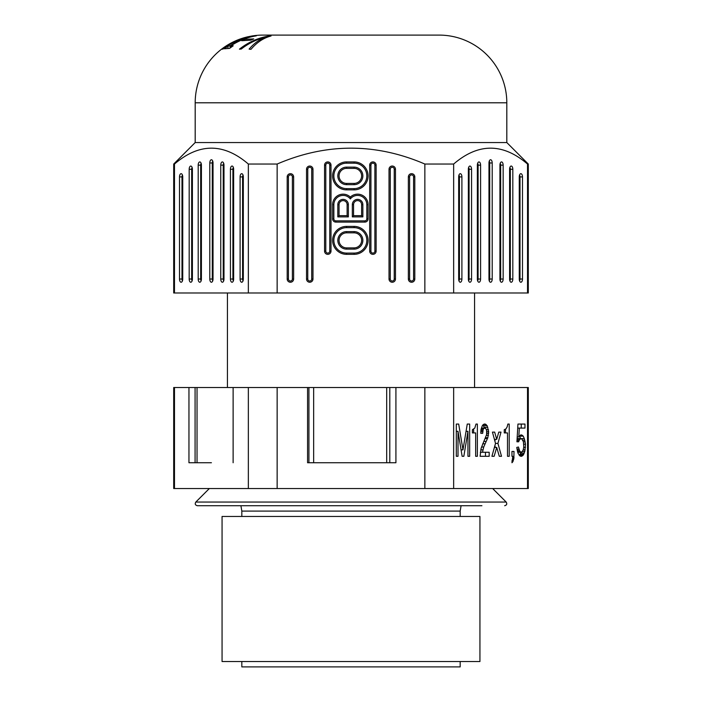<?xml version="1.0" encoding="UTF-8"?>
<svg xmlns="http://www.w3.org/2000/svg" width="702" height="702" viewBox="0 0 702 702"><rect width="100%" height="100%" fill="white"/><g stroke="black" fill="none" stroke-linecap="round" stroke-linejoin="round"><path stroke-width="1.05" d="M528.299 164.04L528.299 292.988L173.701 292.988L173.701 164.04L174.482 164.04C199.122 142.883 223.736 142.883 248.35 164.04L277.141 164.04C326.404 142.883 375.649 142.883 424.859 164.04L453.65 164.04C478.29 142.883 502.904 142.883 527.518 164.04L528.299 164.04L506.809 142.55L195.191 142.55L173.701 164.04M174.482 292.988L174.482 164.04M195.191 102.799L506.809 102.799A67.699 67.699 0 0 0 439.11 35.1L262.89 35.1A67.699 67.699 0 0 0 251.676 36.039L252.931 36.039C241.848 37.943 231.853 42.295 222.938 49.096L221.578 49.175L225.324 46.481L234.415 41.383L247.903 36.776A67.699 67.699 0 0 0 195.191 102.799L195.191 142.55M506.809 102.799L506.809 142.55M231.055 45.727L233.204 45.788L229.598 48.377L224.359 48.78L227.966 46.148L230.116 45.788C237.846 40.646 246.262 37.346 255.344 35.872L256.283 35.855C247.218 37.303 238.803 40.593 231.055 45.727L231.055 47.28M265.374 37.153C259.354 39.487 253.931 43.48 249.122 49.122L251 49.316C256.827 42.392 263.513 37.943 271.06 35.995L269.006 35.986C257.959 37.89 248.096 42.287 239.426 49.166L241.304 49.026C248.411 43.436 256.432 39.479 265.374 37.153L265.374 37.987M253.72 38.9L250.693 40.181L241.681 40.69L244.708 39.338L253.72 38.9M247.903 36.776L251.676 36.039M238.162 39.777L238.162 40.286M225.324 46.481L225.324 47.35M227.966 46.148L227.966 48.289M230.116 45.788L230.116 47.982M269.006 35.986L269.006 36.574M244.708 39.338L244.708 40.347M527.518 164.04L527.518 292.988M453.65 292.988L453.65 164.04M488.969 162.969A3.22 1.615 -90 0 1 490.049 159.933A3.22 1.615 -90 0 1 492.199 162.969L492.199 279.019A3.22 1.615 -90 0 1 490.049 282.055A3.22 1.615 -90 0 1 488.969 279.019L488.969 162.969M522.49 279.019L522.49 176.904A3.22 1.615 -90 0 0 520.34 173.868A3.22 1.615 -90 0 0 519.269 176.904L519.269 279.019A3.22 1.615 -90 0 0 520.34 282.055A3.22 1.615 -90 0 0 522.49 279.019L520.006 279.019L520.006 176.904A1.983 0.992 90 0 0 519.515 175.193M499.929 165.145A3.22 1.615 -90 0 1 501 162.109A3.22 1.615 -90 0 1 503.15 165.145L503.15 279.019A3.22 1.615 -90 0 1 501 282.055A3.22 1.615 -90 0 1 499.929 279.019L499.929 165.145M477.36 165.145A3.22 1.615 -90 0 1 478.439 162.109A3.22 1.615 -90 0 1 480.589 165.145L480.589 279.019A3.22 1.615 -90 0 1 478.439 282.055A3.22 1.615 -90 0 1 477.36 279.019L477.36 165.145M512.82 279.019A3.22 1.615 -90 0 1 510.67 282.055A3.22 1.615 -90 0 1 509.599 279.019L509.599 169.261A3.22 1.615 -90 0 1 510.67 166.216A3.22 1.615 -90 0 1 512.82 169.261L512.82 279.019L510.336 279.019L510.336 169.261A1.983 0.992 90 0 0 509.845 167.541M471.568 279.019L471.568 169.27A3.22 1.615 -90 0 0 469.419 166.234A3.22 1.615 -90 0 0 468.348 169.27L468.348 279.019A3.22 1.615 -90 0 0 469.419 282.055A3.22 1.615 -90 0 0 471.568 279.019L469.094 279.019L469.094 169.27A1.983 0.992 90 0 0 468.594 167.55M461.898 279.019A3.22 1.615 -90 0 1 459.749 282.055A3.22 1.615 -90 0 1 458.678 279.019L458.678 176.904A3.22 1.615 -90 0 1 459.749 173.868A3.22 1.615 -90 0 1 461.898 176.904L461.898 279.019L459.424 279.019A1.983 0.992 90 0 1 458.924 280.73M424.859 164.04L424.859 292.988M277.141 292.988L277.141 164.04M331.002 165.145L331.002 251.114A3.22 3.22 0 0 1 327.781 254.335A3.22 3.22 0 0 1 324.552 251.114L324.552 165.145A3.22 3.22 0 0 1 327.781 161.925A3.22 3.22 0 0 1 331.002 165.145L329.756 165.145A1.983 1.983 0 0 0 327.781 163.162A1.983 1.983 0 0 0 325.798 165.145L325.798 251.114A1.983 1.983 0 0 0 327.781 253.097A1.983 1.983 0 0 0 329.756 251.114L329.756 165.145M306.528 169.27L306.528 279.019A3.22 3.22 0 0 0 309.749 282.239A3.22 3.22 0 0 0 312.978 279.019L312.978 169.27A3.22 3.22 0 0 0 309.749 166.049A3.22 3.22 0 0 0 306.528 169.27L307.766 169.27L307.766 279.019A1.983 1.983 0 0 0 309.749 281.002A1.983 1.983 0 0 0 311.732 279.019L311.732 169.27A1.983 1.983 0 0 0 309.749 167.287A1.983 1.983 0 0 0 307.766 169.27M414.812 279.019A3.22 3.22 0 0 1 411.591 282.239A3.22 3.22 0 0 1 408.362 279.019L408.362 176.904A3.22 3.22 0 0 1 411.591 173.684A3.22 3.22 0 0 1 414.812 176.904L414.812 279.019L413.575 279.019A1.983 1.983 0 0 1 411.591 281.002A1.983 1.983 0 0 1 409.608 279.019L409.608 176.904A1.983 1.983 0 0 1 411.591 174.921A1.983 1.983 0 0 1 413.575 176.904L413.575 279.019M376.132 165.145L376.132 251.114A3.22 3.22 0 0 1 372.911 254.335A3.22 3.22 0 0 1 369.682 251.114L369.682 165.145A3.22 3.22 0 0 1 372.911 161.925A3.22 3.22 0 0 1 376.132 165.145L374.894 165.145L374.894 251.114A1.983 1.983 0 0 1 372.911 253.097A1.983 1.983 0 0 1 370.928 251.114L369.682 251.114M287.188 279.019L287.188 176.904A3.22 3.22 0 0 1 290.409 173.684A3.22 3.22 0 0 1 293.638 176.904L293.638 279.019A3.22 3.22 0 0 1 290.409 282.239A3.22 3.22 0 0 1 287.188 279.019L288.425 279.019L288.425 176.904A1.983 1.983 0 0 1 290.409 174.921A1.983 1.983 0 0 1 292.392 176.904L293.638 176.904M350.342 197.078A10.477 10.477 0 0 1 368.076 204.642L368.076 218.875A3.22 3.22 0 0 1 364.847 222.095L335.837 222.095A3.22 3.22 0 0 1 332.616 218.875L332.616 204.642A10.477 10.477 0 0 1 350.342 197.078L350.342 198.92A9.24 9.24 0 0 0 333.854 204.642L333.854 218.875A1.983 1.983 0 0 0 335.837 220.858L364.847 220.858A1.983 1.983 0 0 0 366.83 218.875L366.83 204.642A9.24 9.24 0 0 0 350.342 198.92M354.106 161.925A13.97 13.97 0 0 1 368.076 175.895A13.97 13.97 0 0 1 354.106 189.865L346.577 189.865A13.97 13.97 0 0 1 332.616 175.895A13.97 13.97 0 0 1 346.577 161.925L354.106 161.925L354.106 163.162A12.724 12.724 0 0 1 366.83 175.895A12.724 12.724 0 0 1 354.106 188.619L346.577 188.619A12.724 12.724 0 0 1 333.854 175.895A12.724 12.724 0 0 1 346.577 163.162L354.106 163.162M354.106 226.395A13.97 13.97 0 0 1 368.076 240.365A13.97 13.97 0 0 1 354.106 254.335L346.577 254.335A13.97 13.97 0 0 1 332.616 240.365A13.97 13.97 0 0 1 346.577 226.395L354.106 226.395L354.106 227.641A12.724 12.724 0 0 1 366.83 240.365A12.724 12.724 0 0 1 354.106 253.097L346.577 253.097A12.724 12.724 0 0 1 333.854 240.365A12.724 12.724 0 0 1 346.577 227.641L354.106 227.641M395.472 169.261L395.472 279.019A3.22 3.22 0 0 1 392.251 282.239A3.22 3.22 0 0 1 389.022 279.019L389.022 169.261A3.22 3.22 0 0 1 392.251 166.032A3.22 3.22 0 0 1 395.472 169.261L394.234 169.261L394.234 279.019A1.983 1.983 0 0 1 392.251 281.002A1.983 1.983 0 0 1 390.268 279.019L389.022 279.019M248.35 164.04L248.35 292.988M179.51 176.904A3.22 1.615 90 0 1 181.66 173.868A3.22 1.615 90 0 1 182.731 176.904L182.731 279.019A3.22 1.615 90 0 1 181.66 282.055A3.22 1.615 90 0 1 179.51 279.019L179.51 176.904L181.993 176.904A1.983 0.992 -90 0 1 182.485 175.193M201.413 279.019A3.22 1.615 90 0 1 200.342 282.055A3.22 1.615 90 0 1 198.192 279.019L198.192 165.145A3.22 1.615 90 0 1 200.342 162.109A3.22 1.615 90 0 1 201.413 165.145L201.413 279.019M213.031 279.019A3.22 1.615 90 0 1 211.951 282.055A3.22 1.615 90 0 1 209.801 279.019L209.801 162.969A3.22 1.615 90 0 1 211.951 159.933A3.22 1.615 90 0 1 213.031 162.969L213.031 279.019M243.322 176.904L243.322 279.019A3.22 1.615 90 0 1 242.251 282.055A3.22 1.615 90 0 1 240.102 279.019L240.102 176.904A3.22 1.615 90 0 1 242.251 173.868A3.22 1.615 90 0 1 243.322 176.904M223.982 279.019A3.22 1.615 90 0 1 222.903 282.055A3.22 1.615 90 0 1 220.761 279.019L220.761 165.145A3.22 1.615 90 0 1 222.903 162.109A3.22 1.615 90 0 1 223.982 165.145L223.982 279.019M192.401 169.27L192.401 279.019A3.22 1.615 90 0 1 191.33 282.055A3.22 1.615 90 0 1 189.18 279.019L189.18 169.27A3.22 1.615 90 0 1 191.33 166.234A3.22 1.615 90 0 1 192.401 169.27M230.431 169.261L230.431 279.019A3.22 1.615 90 0 0 232.581 282.055A3.22 1.615 90 0 0 233.652 279.019L233.652 169.261A3.22 1.615 90 0 0 232.581 166.216A3.22 1.615 90 0 0 230.431 169.261L232.906 169.261L232.906 279.019A1.983 0.992 -90 0 0 233.406 280.73M182.485 280.73A1.983 0.992 -90 0 1 181.993 279.019L181.993 176.904M201.167 163.434A1.983 0.992 -90 0 0 200.675 165.145L200.675 279.019A1.983 0.992 -90 0 0 201.167 280.73M212.776 161.249A1.983 0.992 -90 0 0 212.285 162.969L212.285 279.019A1.983 0.992 -90 0 0 212.776 280.73M243.076 175.193A1.983 0.992 -90 0 0 242.576 176.904L242.576 279.019A1.983 0.992 -90 0 0 243.076 280.73M223.736 163.434A1.983 0.992 -90 0 0 223.236 165.145L223.236 279.019A1.983 0.992 -90 0 0 223.736 280.73M192.155 167.55A1.983 0.992 -90 0 0 191.664 169.27L191.664 279.019A1.983 0.992 -90 0 0 192.155 280.73M233.406 167.541A1.983 0.992 -90 0 0 232.906 169.261M374.894 165.145A1.983 1.983 0 0 0 372.911 163.162A1.983 1.983 0 0 0 370.928 165.145L370.928 251.114M288.425 279.019A1.983 1.983 0 0 0 290.409 281.002A1.983 1.983 0 0 0 292.392 279.019L292.392 176.904M337.82 204.642A5.274 5.274 0 0 1 343.085 199.368A5.274 5.274 0 0 1 348.359 204.642L348.359 216.892L337.82 216.892L337.82 204.642L339.057 204.642A4.028 4.028 0 0 1 343.085 200.605A4.028 4.028 0 0 1 347.121 204.642L348.359 204.642M352.325 216.892L362.864 216.892L361.627 215.654L361.627 204.642A4.028 4.028 0 0 0 357.599 200.605A4.028 4.028 0 0 0 353.562 204.642L353.562 215.654L352.325 216.892L352.325 204.642A5.274 5.274 0 0 1 357.599 199.368A5.274 5.274 0 0 1 362.864 204.642L362.864 216.892M347.121 204.642L347.121 215.654L348.359 216.892M347.121 215.654L339.057 215.654L337.82 216.892M339.057 215.654L339.057 204.642M353.562 215.654L361.627 215.654M362.864 175.895A8.766 8.766 0 0 1 354.106 184.661L346.577 184.661A8.766 8.766 0 0 1 337.82 175.895A8.766 8.766 0 0 1 346.577 167.129L354.106 167.129A8.766 8.766 0 0 1 362.864 175.895M354.106 183.415A7.52 7.52 0 0 0 361.627 175.895A7.52 7.52 0 0 0 354.106 168.375L346.577 168.375A7.52 7.52 0 0 0 339.057 175.895A7.52 7.52 0 0 0 346.577 183.415L354.106 183.415L354.106 184.661M362.864 240.365A8.766 8.766 0 0 1 354.106 249.131L346.577 249.131A8.766 8.766 0 0 1 337.82 240.365A8.766 8.766 0 0 1 346.577 231.607L354.106 231.607A8.766 8.766 0 0 1 362.864 240.365M354.106 247.885A7.52 7.52 0 0 0 361.627 240.365A7.52 7.52 0 0 0 354.106 232.845L346.577 232.845A7.52 7.52 0 0 0 339.057 240.365A7.52 7.52 0 0 0 346.577 247.885L354.106 247.885L354.106 249.131M394.234 169.261A1.983 1.983 0 0 0 392.251 167.278A1.983 1.983 0 0 0 390.268 169.261L390.268 279.019M489.224 280.73A1.983 0.992 90 0 0 489.715 279.019L489.715 162.969A1.983 0.992 90 0 0 489.224 161.249M519.515 280.73A1.983 0.992 90 0 0 520.006 279.019M500.175 280.73A1.983 0.992 90 0 0 500.666 279.019L500.666 165.145A1.983 0.992 90 0 0 500.175 163.434M477.606 280.73A1.983 0.992 90 0 0 478.106 279.019L478.106 165.145A1.983 0.992 90 0 0 477.606 163.434M509.845 280.73A1.983 0.992 90 0 0 510.336 279.019M468.594 280.73A1.983 0.992 90 0 0 469.094 279.019M458.924 175.193A1.983 0.992 90 0 1 459.424 176.904L459.424 279.019M481.914 505.721L197.341 505.721C195.226 505.142 194.717 503.922 195.823 502.053L506.177 502.053C507.283 503.922 506.774 505.142 504.659 505.721M217.927 505.721L220.086 505.721M395.919 387.522L528.299 387.522L528.299 488.531L173.701 488.531L173.701 387.522L395.919 387.522L395.919 462.741L307.573 462.741L307.573 387.522M460.17 661.53L460.17 666.9L241.83 666.9L241.83 661.53M462.671 661.53L222.06 661.53L222.06 516.47L479.94 516.47L479.94 661.53L462.671 661.53M174.482 488.531L174.482 387.522M211.416 462.741L188.952 462.741L188.952 387.522M233.125 387.522L233.125 462.741M248.35 387.522L248.35 488.531M277.141 488.531L277.141 387.522M424.859 387.522L424.859 488.531M453.65 488.531L453.65 387.522M527.518 387.522L527.518 488.531M517.953 453.071L516.751 447.428L518.462 447.025L519.84 451.456L521.551 452.263L523.087 450.245L523.771 447.025L523.429 441.786L521.551 438.566L519.664 439.373L518.638 441.786L516.926 441.786L517.953 424.061L524.973 424.061L524.973 428.088L519.322 428.088L518.813 436.951L520.691 434.942L521.551 434.942L523.262 436.144L524.289 438.566L525.491 444.208L524.806 451.456L523.262 455.089L521.551 456.291L519.84 455.888L517.953 453.071M472.402 429.703L474.798 428.088L476 424.061L477.369 424.061L477.369 456.291L475.658 456.291L475.658 432.923L472.402 432.923L472.402 429.703M486.618 430.502L485.758 428.492L484.389 428.088L483.187 429.299L482.678 433.327L480.791 433.327L480.967 429.703L482.335 425.666L483.362 424.464L485.24 424.061L487.127 425.666L488.671 431.712L487.811 437.758L483.704 447.025L482.502 452.263L489.18 452.263L489.18 456.291L480.107 456.291L481.133 448.236L486.618 434.538L486.618 430.502M512.811 456.291L511.96 456.291L511.96 451.456L514.013 451.456L513.846 458.713L511.96 462.741L512.811 456.291M458.011 431.309L458.011 456.291L456.3 456.291L456.3 424.061L458.696 424.061L462.978 449.85L467.26 424.061L469.656 424.061L469.656 456.291L467.944 456.291L467.944 431.309L463.838 456.291L462.127 456.291L458.011 431.309L456.3 431.309M507.16 426.877L507.853 424.061L509.222 424.061L509.222 456.291L507.502 456.291L507.502 432.923L504.255 432.923L504.255 429.703L505.966 428.896L507.16 426.877M494.147 456.291L491.926 456.291L495.515 443.401L492.435 432.116L494.664 432.116L496.718 439.373L498.771 432.116L501 432.116L497.92 443.401L501.509 456.291L499.289 456.291L496.718 447.428L494.147 456.291L491.926 456.291M520.691 456.291L521.551 456.291M519.84 455.888L522.402 455.888M519.261 455.352L523.262 455.089M519.541 455.089L520.05 454.282L523.771 454.282M520.05 454.282L520.568 453.071L524.289 453.071M522.402 451.456L524.806 451.456M520.568 453.071L520.823 452.263M523.201 449.85L525.149 449.85M523.71 447.428L525.491 447.428M523.771 444.208L525.491 444.208M523.429 441.786L525.149 441.786M522.858 440.18L524.806 440.18M521.551 438.566L524.289 438.566M520.568 438.566L519.541 436.144L523.262 436.144M520.182 435.337L522.402 435.337M520.691 434.942L521.551 434.942M517.207 436.951L518.813 436.951M517.716 428.088L519.322 428.088M521.253 428.088L521.253 424.061L517.953 424.061M516.926 441.786L518.638 441.786M516.997 440.575L518.98 440.575M517.067 439.373L519.664 439.373M517.111 438.566L520.691 438.566M517.699 452.263L520.691 452.263M517.435 451.456L519.84 451.456M517.181 450.245L519.155 450.245M516.979 449.043L518.813 449.043M475.658 456.291L477.369 456.291M476 424.061L477.369 424.061M473.639 429.264L473.639 432.923M480.107 456.291L485.459 456.291L485.459 452.263M480.3 452.263L482.502 452.263M480.738 449.85L482.844 449.85M481.563 447.025L483.704 447.025M482.722 443.804L484.898 443.804M483.836 441.382L486.1 441.382M485.073 438.566L487.469 438.566M485.415 437.758L487.811 437.758M486.389 435.337L488.495 435.337M486.784 433.327L488.671 433.327M486.784 431.712L488.671 431.712M486.389 429.703L488.495 429.703M484.319 428.088L484.09 427.281L487.811 427.281M484.09 427.281L483.406 425.666L487.127 425.666M483.362 424.464L486.1 424.464M483.406 425.666L482.871 425.035M484.213 424.061L485.24 424.061M480.791 433.327L482.678 433.327M480.791 431.712L482.678 431.712M480.896 430.502L482.844 430.502M481.081 429.299L483.187 429.299M481.309 428.492L483.704 428.492M481.423 428.088L484.389 428.088M511.96 462.337L512.469 462.337M511.96 461.53L512.986 461.53M511.96 460.723L513.329 460.723M512.416 459.52L513.671 459.52M512.644 458.713L513.846 458.713M512.811 457.502L514.013 457.502M511.96 451.456L514.013 451.456M456.3 456.291L458.011 456.291M462.127 456.291L463.838 456.291M466.058 431.309L467.944 431.309M467.944 456.291L469.656 456.291M467.26 424.061L469.656 424.061M461.065 449.85L462.978 449.85M456.3 424.061L458.696 424.061M507.502 456.291L509.222 456.291M507.853 424.061L509.222 424.061M505.493 429.264L505.493 432.923M494.392 447.428L496.718 447.428M499.289 456.291L501.509 456.291M495.515 443.401L497.92 443.401M495.314 447.428L494.857 445.779M498.771 432.116L501 432.116M494.857 440.979L495.296 439.373M494.419 439.373L496.718 439.373M492.435 432.116L494.664 432.116M181.993 279.019L179.51 279.019M200.675 279.019L198.192 279.019M198.192 165.145L200.675 165.145M212.285 279.019L209.801 279.019M209.801 162.969L212.285 162.969M240.102 176.904L242.576 176.904M242.576 279.019L240.102 279.019M223.236 279.019L220.761 279.019M220.761 165.145L223.236 165.145M189.18 169.27L191.664 169.27M191.664 279.019L189.18 279.019M232.906 279.019L230.431 279.019M331.002 251.114L329.756 251.114M324.552 165.145L325.798 165.145M325.798 251.114L324.552 251.114M307.766 279.019L306.528 279.019M312.978 279.019L311.732 279.019M311.732 169.27L312.978 169.27M409.608 279.019L408.362 279.019M413.575 176.904L414.812 176.904M408.362 176.904L409.608 176.904M376.132 251.114L374.894 251.114M369.682 165.145L370.928 165.145M287.188 176.904L288.425 176.904M293.638 279.019L292.392 279.019M366.83 204.642L368.076 204.642M332.616 204.642L333.854 204.642M333.854 218.875L332.616 218.875M335.837 222.095L335.837 220.858M364.847 220.858L364.847 222.095M368.076 218.875L366.83 218.875M352.325 204.642L353.562 204.642M361.627 204.642L362.864 204.642M346.577 163.162L346.577 161.925M346.577 189.865L346.577 188.619M354.106 188.619L354.106 189.865M346.577 184.661L346.577 183.415M346.577 168.375L346.577 167.129M354.106 167.129L354.106 168.375M346.577 227.641L346.577 226.395M346.577 254.335L346.577 253.097M354.106 253.097L354.106 254.335M346.577 249.131L346.577 247.885M346.577 232.845L346.577 231.607M354.106 231.607L354.106 232.845M395.472 279.019L394.234 279.019M389.022 169.261L390.268 169.261M489.715 162.969L492.199 162.969M492.199 279.019L489.715 279.019M520.006 176.904L522.49 176.904M500.666 165.145L503.15 165.145M503.15 279.019L500.666 279.019M478.106 165.145L480.589 165.145M480.589 279.019L478.106 279.019M510.336 169.261L512.82 169.261M469.094 169.27L471.568 169.27M459.424 176.904L461.898 176.904M241.83 516.47L241.83 511.091L460.17 511.091L461.091 505.721M195.077 387.522L195.077 462.741M197.034 462.741L197.034 387.522M308.933 387.522L308.933 462.741M313.654 462.741L313.654 387.522M386.697 462.741L386.697 387.522M389.803 462.741L389.803 387.522M492.655 488.531L506.177 502.053M474.57 292.988L474.57 387.522M227.43 387.522L227.43 292.988M241.83 511.091L240.909 505.721M460.17 511.091L460.17 516.47M209.345 488.531L195.823 502.053"/></g></svg>
